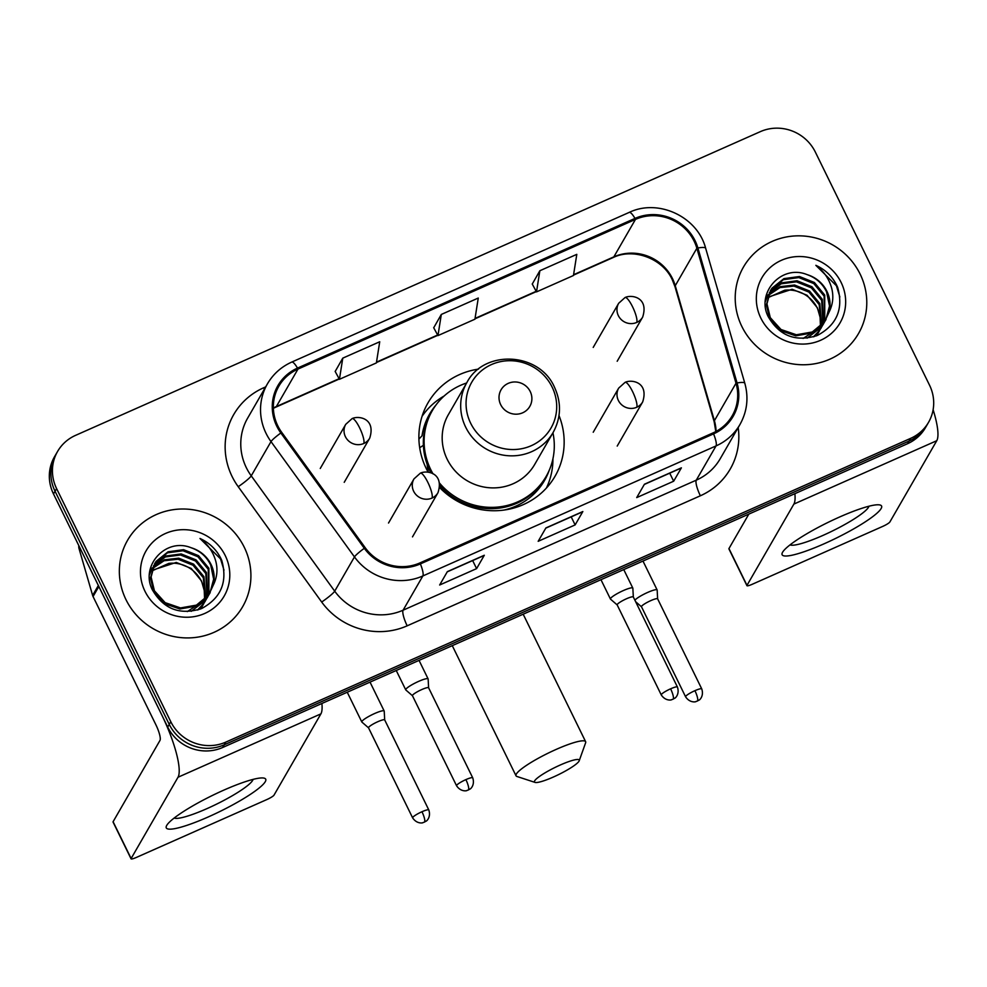 <?xml version="1.0" encoding="UTF-8"?>
<svg xmlns="http://www.w3.org/2000/svg" width="987" height="987" viewBox="0 0 987 987"><rect width="100%" height="100%" fill="white"/><g stroke="black" fill="none" stroke-linecap="round" stroke-linejoin="round"><path stroke-width="1.48" d="M478.522 369.113A73.359 70.447 30 0 0 427.976 402.893A73.359 70.447 30 0 0 426.236 468.517A73.359 70.447 30 0 0 428.136 472.131M439.696 487.627A73.359 70.447 30 0 0 555.064 476.215A73.359 70.447 30 0 0 559 415.552M57.579 451.454L54.482 456.796A41.528 39.875 30 0 0 53.495 493.944L167.704 727.061A41.528 39.875 30 0 0 222.692 747.48L907.534 443.718A41.528 39.875 30 0 0 925.461 427.667L927.003 424.99A41.528 39.875 30 0 1 909.076 441.041A41.528 39.875 30 0 0 927.003 424.99L928.557 422.313A41.528 39.875 30 0 0 929.532 385.177L815.336 152.06A41.528 39.875 30 0 0 760.348 131.641L75.505 435.39A41.528 39.875 30 0 0 57.579 451.454A41.528 39.875 30 0 0 56.592 488.59L170.788 721.707A41.528 39.875 30 0 0 225.776 742.125L910.619 438.364A41.528 39.875 30 0 0 928.557 422.313M170.788 721.707L169.246 724.384A41.528 39.875 30 0 0 224.234 744.803L909.076 441.041L224.234 744.803A41.528 39.875 30 0 1 169.246 724.384L55.05 491.267L169.246 724.384L167.704 727.061M56.037 454.119A41.528 39.875 30 0 0 55.05 491.267A41.528 39.875 30 0 1 56.037 454.119M126.003 599.689A66.437 63.797 30 0 0 183.422 637.812A66.437 63.797 30 0 0 242.679 606.66A66.437 63.797 30 0 0 244.258 547.242A66.437 63.797 30 0 0 186.839 509.119A66.437 63.797 30 0 0 127.582 540.259A66.437 63.797 30 0 0 126.003 599.689A66.437 63.797 30 0 0 183.422 637.812A66.437 63.797 30 0 0 242.679 606.66A66.437 63.797 30 0 0 244.258 547.242A66.437 63.797 30 0 0 186.839 509.119A66.437 63.797 30 0 0 127.582 540.259A66.437 63.797 30 0 0 126.003 599.689M741.879 326.524A66.437 63.797 30 0 0 799.285 364.647A66.437 63.797 30 0 0 858.542 333.507A66.437 63.797 30 0 0 860.121 274.078A66.437 63.797 30 0 0 802.702 235.955A66.437 63.797 30 0 0 743.445 267.095A66.437 63.797 30 0 0 741.879 326.524A66.437 63.797 30 0 0 799.285 364.647A66.437 63.797 30 0 0 858.542 333.507A66.437 63.797 30 0 0 860.121 274.078A66.437 63.797 30 0 0 802.702 235.955A66.437 63.797 30 0 0 743.445 267.095A66.437 63.797 30 0 0 741.879 326.524M277.791 425.829A44.292 42.527 -150 0 1 278.84 386.213A44.292 42.527 -150 0 1 297.975 369.089L635.468 219.398A44.292 42.527 -150 0 1 696.859 248.255L736.006 383.227A44.292 42.527 -150 0 1 732.218 415.761A44.292 42.527 -150 0 1 713.083 432.886L419.894 562.935A44.292 42.527 -150 0 1 365.19 547.699L281.727 432.38A44.292 42.527 -150 0 1 277.791 425.829M276.804 426.273A45.402 43.601 30 0 0 280.839 432.985L364.302 548.303A45.402 43.601 30 0 0 420.376 563.91L713.564 433.873A45.402 43.601 30 0 0 737.067 382.968L697.908 247.996A45.402 43.601 30 0 0 634.986 218.411L297.494 368.102A45.402 43.601 30 0 0 276.804 426.273M539.852 270.734L536.509 291.893L573.459 275.509L576.803 254.35L539.852 270.734L532.252 284.059M342.773 358.145L339.429 379.304L376.38 362.92L379.724 341.761L342.773 358.145L335.173 371.47M441.312 314.446L437.969 335.592L474.92 319.208L478.263 298.049L441.312 314.446L433.712 327.77M484.309 555.249L476.598 568.623L439.647 585.007L447.358 571.633L484.309 555.249A11.067 2.529 -113.9 0 1 483.988 555.545A11.067 2.529 -113.9 0 0 483.988 555.545L447.234 571.855L483.988 555.545M681.388 467.838L673.665 481.212L636.714 497.596L644.437 484.222L681.388 467.838A11.067 2.529 -113.9 0 1 681.067 468.134L644.314 484.444L681.042 468.146A11.067 2.529 -113.9 0 0 681.067 468.134M582.848 511.537L575.137 524.911L538.174 541.308L545.897 527.934L582.848 511.537A11.067 2.529 -113.9 0 1 582.527 511.846L545.774 528.144L582.515 511.858A11.067 2.529 -113.9 0 0 582.527 511.846M575.137 524.911L571.189 516.88M673.665 481.212L669.729 473.168M476.598 568.623L472.65 560.579M437.969 335.592L433.675 327.684M339.429 379.304L335.136 371.396M536.509 291.893L532.215 283.985M152.714 567.944L164.348 559.802L178.684 558.173L193.637 564.157L203.964 576.729L205.74 598.529M205.555 599.134L204.951 600.91M204.716 601.49L203.976 603.18M203.717 603.736L200.299 609.09M152.504 568.524L164.039 560.752L178.079 559.234L193.033 565.218L203.347 577.79L205.296 598.973M205.123 599.59L204.543 601.379M204.334 601.971L203.63 603.686M203.371 604.241L202.532 605.882M202.224 606.425L200.571 608.979M153.651 565.65L165.606 556.039L181.139 553.929L196.092 559.913L206.406 572.472L207.393 596.654M207.171 597.234L206.431 598.936M206.16 599.491L203.853 603.378L197.449 610.052M153.392 566.217L165.248 556.989L180.522 554.99L195.475 560.974L205.802 573.533L206.999 597.135M206.789 597.715L206.073 599.442M205.814 599.997L204.975 601.638M205.296 601.108L198.523 609.719M213.266 585.155A31.276 30.042 30 0 0 211.033 564.453A31.276 30.042 30 0 0 191.17 547.76C165.545 537.175 140.043 566.119 152.331 589.77C163.645 609.226 180.078 615.481 201.619 608.56C221.014 598.023 227.738 582.009 221.791 560.505L220.829 558.408C216.276 549.352 209.318 542.714 199.979 538.483C207.936 544.281 213.217 551.955 215.845 561.492C217.917 569.672 217.054 577.555 213.266 585.155L208.75 594.877L196.45 605.117L180.51 607.93L165.137 602.65L154.416 590.794L151.097 577L154.774 563.478L156.156 561.319L168.049 551.782L183.582 549.685L198.547 555.669L208.862 568.228L208.886 594.692M208.615 595.235L206.295 599.121L187.283 611.595M154.478 564.009L167.445 552.843L182.977 550.746L197.931 556.73L208.245 569.289L208.528 595.186M208.269 595.753L207.43 597.394M207.739 596.864L205.691 600.182L191.244 611.323M191.17 547.76C200.176 550.931 206.678 556.693 210.7 565.045L213.648 579.159L209.886 593.138M210.194 592.619L208.134 595.938L195.833 606.178L179.893 608.991L164.521 603.711L153.799 591.867L150.48 578.061L154.774 563.478M151.973 570.338L176.241 562.43L191.194 568.413L201.508 580.973L204.235 590.448L204.593 599.652M204.235 590.448A31.276 30.042 30 0 0 201.385 581.183A31.276 30.042 30 0 0 168.789 563.392L151.825 570.967M149.481 574.779L152.331 567.722L149.568 573.484M144.978 591.275A45.118 43.329 30 0 0 204.728 613.458A45.118 43.329 30 0 0 225.283 555.656A45.118 43.329 30 0 0 165.532 533.461A45.118 43.329 30 0 0 144.978 591.275M199.979 538.483L220.545 558.901L223.987 570.141M208.282 816.928A55.358 8.858 -26.1 0 1 167.185 824.7A55.358 8.858 -26.1 0 1 223.716 790.18A55.358 8.858 -26.1 0 1 262.616 777.941A55.358 8.858 -26.1 0 1 208.282 816.928M174.181 818.026A44.292 7.082 153.9 0 0 207.048 808.587A44.292 7.082 153.9 0 0 253.067 779.385M98.416 585.39A6.921 6.65 30 0 0 98.848 586.5L161.695 714.785A55.358 12.658 66.1 0 1 178.018 777.238L131.123 858.517A6.921 1.11 153.9 0 0 131.074 858.838A6.921 1.11 153.9 0 0 136.317 857.456L266.885 799.544A6.921 1.11 153.9 0 0 274.004 795.152L320.898 713.872L178.018 777.238M321.898 703.472A55.358 12.658 66.1 0 1 320.898 713.872M131.074 858.838L113.036 822.023A6.921 1.11 -26.1 0 1 113.098 821.715L159.98 740.435A13.843 3.158 -113.9 0 0 155.909 724.816L93.049 596.53A6.921 6.65 -150 0 1 92.63 595.42L79.022 548.525A6.921 6.65 -150 0 1 78.837 545.651M553.362 777.028A24.909 3.985 153.9 0 0 579.196 760.78A24.909 3.985 153.9 0 0 560.308 764.987A24.909 3.985 153.9 0 0 535.053 782.407A24.909 3.985 153.9 0 0 553.362 777.028M535.053 782.407L516.929 776.473A38.752 6.206 -26.1 0 1 516.028 775.794A38.752 6.206 -26.1 0 1 556.236 749.38A38.752 6.206 -26.1 0 1 585.636 741.693A38.752 6.206 -26.1 0 1 585.612 742.816L579.196 760.78M530.229 391.531A16.606 15.952 30 0 0 508.231 383.363A16.606 15.952 30 0 0 500.668 404.633A16.606 15.952 30 0 0 522.666 412.8A16.606 15.952 30 0 0 530.229 391.531M466.863 382.598L448.357 414.651A49.831 47.845 30 0 0 447.173 459.226A49.831 47.845 30 0 0 490.243 487.812A49.831 47.845 30 0 0 534.683 464.458L553.176 432.392C561.122 417.711 561.554 402.647 554.472 387.2C539.346 352.112 484.025 349.127 466.863 382.598A49.831 47.845 30 0 0 465.679 427.161A49.831 47.845 30 0 0 508.737 455.76A49.831 47.845 30 0 0 553.176 432.392M466.629 382.993A65.747 63.131 30 0 0 432.257 410.715A65.747 63.131 30 0 0 430.702 469.516A65.747 63.131 30 0 0 433.059 473.92M432.257 410.715L431.492 412.048A65.747 63.131 30 0 0 429.925 470.861A65.747 63.131 30 0 0 430.974 472.896M427.149 464.309A51.904 49.843 30 0 0 428.383 472.181M439.82 485.641A65.747 63.131 30 0 0 545.379 477.757L546.144 476.425A65.747 63.131 30 0 0 552.942 432.799M439.548 483.099A65.747 63.131 30 0 0 546.144 476.425M552.942 458.721A71.977 69.115 -150 0 1 546.416 488.034M419.697 447.765L423.386 445.285M418.907 439.092L422.017 435.81A66.363 63.723 30 0 1 435.872 405.163M422.078 416.292A71.977 69.115 -150 0 1 444.187 395.972M384.696 719.942L384.214 711.146A12.461 1.999 153.9 0 0 384.177 711.01A12.461 1.999 153.9 0 0 374.727 713.478A12.461 1.999 153.9 0 0 361.908 721.411A12.461 1.999 153.9 0 0 361.81 721.978A12.461 1.999 153.9 0 0 361.896 722.077L368.546 727.851M384.708 719.992A8.994 1.443 153.9 0 0 384.683 719.893A8.994 1.443 153.9 0 0 377.861 721.682A8.994 1.443 153.9 0 0 368.595 727.407A8.994 1.443 153.9 0 0 368.521 727.814A8.994 1.443 153.9 0 0 368.583 727.888M657.65 598.924A8.994 1.443 153.9 0 0 657.626 598.838L657.169 590.078A12.461 1.999 153.9 0 0 657.132 589.955A12.461 1.999 153.9 0 0 647.682 592.422A12.461 1.999 153.9 0 0 634.925 600.244M694.922 690.678A8.994 1.443 153.9 0 0 685.595 696.81C690.147 703.645 696.748 701.634 695.773 701.597L697.316 701.066A8.994 2.06 66.1 0 0 697.575 700.819A8.994 2.06 -113.9 0 0 694.922 690.678A8.994 1.443 153.9 0 1 701.745 688.889L657.626 598.838A8.994 1.443 153.9 0 0 650.803 600.614A8.994 1.443 153.9 0 0 641.55 606.339A8.994 1.443 153.9 0 0 641.476 606.746A8.994 1.443 153.9 0 0 641.538 606.832M428.617 687.816L428.136 679.019A12.461 1.999 153.9 0 0 428.099 678.883A12.461 1.999 153.9 0 0 417.353 681.955A12.461 1.999 153.9 0 0 405.83 689.284A12.461 1.999 153.9 0 0 405.731 689.851A12.461 1.999 153.9 0 0 405.817 689.962L412.467 695.736A8.994 1.443 153.9 0 0 412.504 695.761M428.629 687.865A8.994 1.443 153.9 0 0 428.605 687.779A8.994 1.443 153.9 0 0 421.782 689.555A8.994 1.443 153.9 0 0 412.517 695.28A8.994 1.443 153.9 0 0 412.443 695.687L456.562 785.751C461.114 792.586 467.715 790.575 466.74 790.538L468.282 790.007A8.994 2.06 66.1 0 0 468.541 789.76A8.994 2.06 -113.9 0 0 465.889 779.619A8.994 1.443 153.9 0 0 456.562 785.751M633.333 597.024L632.852 588.227A12.461 1.999 153.9 0 0 632.815 588.092A12.461 1.999 153.9 0 0 622.057 591.151A12.461 1.999 153.9 0 0 610.546 598.492A12.461 1.999 153.9 0 0 610.447 599.047A12.461 1.999 153.9 0 0 610.534 599.158L617.183 604.932A8.994 1.443 153.9 0 0 617.22 604.969M633.346 597.073A8.994 1.443 153.9 0 0 633.321 596.975A8.994 1.443 153.9 0 0 626.486 598.764A8.994 1.443 153.9 0 0 617.233 604.488A8.994 1.443 153.9 0 0 617.159 604.895L661.278 694.947C665.83 701.794 672.431 699.771 671.456 699.734L672.998 699.215A8.994 2.06 66.1 0 0 673.257 698.969A8.994 2.06 -113.9 0 0 670.605 688.815A8.994 1.443 153.9 0 0 661.278 694.947M824.145 543.775A55.358 8.858 -26.1 0 1 783.049 551.536A55.358 8.858 -26.1 0 1 839.579 517.015A55.358 8.858 -26.1 0 1 878.479 504.789A55.358 8.858 -26.1 0 1 824.145 543.775M790.044 544.873A44.292 7.082 153.9 0 0 822.911 535.435A44.292 7.082 153.9 0 0 868.93 506.232M794.88 493.685A55.358 12.658 66.1 0 1 793.881 504.086L746.986 585.365A6.921 1.11 153.9 0 0 746.937 585.673A6.921 1.11 153.9 0 0 752.18 584.304L882.748 526.392A6.921 1.11 153.9 0 0 889.867 521.987L936.762 440.708L793.881 504.086M933.122 409.728A55.358 12.658 66.1 0 1 936.762 440.708M746.937 585.673L728.899 548.871A6.921 1.11 -26.1 0 1 728.961 548.55L748.825 514.116M768.577 294.78L780.211 286.649L794.547 285.021L809.513 291.005L819.827 303.564L821.603 325.365M821.418 325.969L820.814 327.746M820.592 328.326L819.852 330.028M819.58 330.571L816.163 335.925M768.379 295.372L779.903 287.599L793.943 286.082L808.896 292.066L819.21 304.625L821.159 325.821M820.987 326.426L820.419 328.227M820.197 328.807L819.494 330.522M819.235 331.089L818.396 332.73M818.704 332.2L816.434 335.827M769.515 292.497L781.47 282.874L797.002 280.764L811.956 286.748L822.282 299.32L823.269 323.502M823.035 324.081L822.294 325.772M822.023 326.327L819.716 330.213L813.313 336.888M769.268 293.053L781.112 283.824L796.386 281.826L811.351 287.822L821.665 300.381L822.862 323.983M822.652 324.563L821.937 326.278M821.69 326.833L820.851 328.474M821.159 327.955L814.386 336.555M829.129 312.003A31.276 30.042 30 0 0 826.909 291.301A31.276 30.042 30 0 0 807.045 274.608C781.408 264.01 755.919 292.954 768.194 316.605C779.508 336.061 795.941 342.329 817.483 335.395C836.89 324.871 843.614 308.857 837.655 287.353L836.692 285.243C832.14 276.2 825.194 269.55 815.842 265.33C823.8 271.129 829.092 278.79 831.708 288.327C833.781 296.507 832.917 304.403 829.129 312.003L824.614 321.713L812.313 331.965L796.373 334.778L781.001 329.498L770.279 317.641L766.961 303.836L770.65 290.314L772.019 288.155L783.925 278.63L799.458 276.52L814.411 282.504L824.725 295.076L824.75 321.528M824.478 322.083L822.171 325.969L803.147 338.43M770.341 290.844L783.308 279.691L798.841 277.581L813.794 283.565L824.12 296.137L824.392 322.033M824.133 322.589L823.294 324.229M823.602 323.699L821.554 327.03L807.107 338.159M807.045 274.608C816.039 277.779 822.541 283.54 826.563 291.881L829.524 306.007L825.749 319.985M826.057 319.455L824.009 322.774L811.696 333.026L795.756 335.839L780.396 330.559L769.663 318.702L766.356 304.909L770.65 290.314M767.837 297.186L792.105 289.265L807.058 295.249L817.372 307.808L820.098 317.296L820.456 326.5M820.098 317.296A31.276 30.042 30 0 0 817.261 308.018A31.276 30.042 30 0 0 784.665 290.227L767.689 297.803M765.344 301.615L768.194 294.558L765.431 300.319M760.841 318.11A45.118 43.329 30 0 0 820.592 340.293A45.118 43.329 30 0 0 841.146 282.492A45.118 43.329 30 0 0 781.396 260.309A45.118 43.329 30 0 0 760.841 318.11M815.842 265.33L836.408 285.736L839.863 296.988M222.692 747.48L225.776 742.125M53.495 493.944L56.592 488.59M907.534 443.718L910.619 438.364M696.859 248.255L675.244 285.724A44.292 42.527 30 0 0 672.505 278.63A44.292 42.527 30 0 0 613.852 256.854L573.583 274.719M716.081 431.418A44.292 42.527 30 0 0 714.403 420.696L675.244 285.724A24.909 4.91 163.8 0 0 675.034 286.81L672.295 279.765C662.647 258.298 633.309 247.651 613.137 257.545A24.909 5.688 -113.9 0 0 613.852 256.854L635.468 219.398M297.975 369.089L276.36 406.545A44.292 42.527 30 0 0 273.362 408.013M738.19 427.568A69.201 66.462 -150 0 1 700.363 495.782L407.175 625.82A13.843 3.158 -113.9 0 1 403.091 610.2L422.855 575.952A55.358 53.162 -150 0 1 354.469 556.927L271.006 441.596A55.358 53.162 -150 0 1 266.083 433.416A55.358 53.162 -150 0 1 267.403 383.894L247.638 418.143A55.358 53.162 30 0 0 246.318 467.665A55.358 53.162 30 0 0 251.241 475.845L334.704 591.176A55.358 53.162 30 0 0 403.091 610.2L696.279 480.163A55.358 53.162 30 0 0 720.202 458.758L739.954 424.509A55.358 53.162 -150 0 1 716.044 445.914L422.855 575.952A13.843 3.158 -113.9 0 0 420.376 563.91M280.839 432.985A13.843 1.629 -35.9 0 0 271.006 441.596L251.241 475.845A13.843 1.629 144.1 0 1 238.225 486.702A69.201 66.462 -150 0 1 263.603 387.805L265.663 386.892M713.564 433.873A13.843 3.158 66.1 0 1 716.044 445.914L696.279 480.163A13.843 3.158 -113.9 0 0 700.363 495.782M737.067 382.968A13.843 2.727 -16.2 0 1 744.815 383.24L705.656 248.268C697.599 216.782 658.329 198.35 629.2 212.402L291.708 362.093A13.843 3.158 66.1 0 1 297.494 368.102M407.175 625.82A69.201 66.462 -150 0 1 321.688 602.033A13.843 1.629 144.1 0 0 334.704 591.176L354.469 556.927A13.843 1.629 -35.9 0 1 364.302 548.303M697.908 247.996A13.843 2.727 -16.2 0 1 705.656 248.268M634.986 218.411A13.843 3.158 -113.9 0 0 629.2 212.402M321.688 602.033L238.225 486.702M263.603 387.805A13.843 3.158 -113.9 0 0 264.319 389.223M736.006 383.227L714.403 420.696A24.909 4.91 163.8 0 0 714.181 421.782L675.034 286.81M536.188 291.301L475.055 318.419M437.648 335.012L376.516 362.13M339.109 378.712L276.36 406.545A24.909 5.688 -113.9 0 1 275.644 407.236L273.374 408.322M98.848 586.5L93.049 596.53M113.098 821.715L131.123 858.517M92.63 595.42L98.355 585.501M79.688 547.39L79.022 548.525M552.115 387.064A45.772 43.959 30 0 0 491.501 364.548A45.772 43.959 30 0 0 470.651 423.201A45.772 43.959 30 0 0 531.265 445.705A45.772 43.959 30 0 0 552.115 387.064M503.901 510.082A66.363 63.723 30 0 0 549.142 470.515M320.257 468.48L345.734 424.336A13.843 13.287 30 0 0 363.722 443.521A13.843 3.158 -113.9 0 0 359.65 427.902A13.843 3.158 66.1 0 0 352.1 418.599C358.762 415.354 376.059 418.439 369.706 438.166A13.843 13.287 30 0 1 363.722 443.521M421.967 811.733A8.994 1.443 153.9 0 0 412.64 817.865C417.193 824.713 423.793 822.702 422.818 822.664L424.361 822.134A8.994 2.06 66.1 0 0 424.62 821.887A8.994 2.06 -113.9 0 0 421.967 811.733A8.994 1.443 153.9 0 1 428.802 809.957L384.683 719.893M593.212 347.424L618.676 303.268A13.843 13.287 30 0 0 636.677 322.453A13.843 3.158 -113.9 0 0 632.593 306.846A13.843 3.158 66.1 0 0 625.055 297.531C631.705 294.286 649.014 297.383 642.66 317.098A13.843 13.287 30 0 1 636.677 322.453M388.52 523.036L413.985 478.892A13.843 13.287 30 0 0 431.985 498.077A13.843 3.158 -113.9 0 0 427.902 482.458A13.843 3.158 66.1 0 0 420.363 473.155C427.013 469.911 444.323 472.995 437.969 492.723A13.843 13.287 30 0 1 431.985 498.077M428.605 687.779L472.724 777.83A8.994 1.443 153.9 0 0 465.889 779.619M593.224 432.244L618.701 388.088A13.843 13.287 30 0 0 636.701 407.273A13.843 3.158 -113.9 0 0 632.618 391.666A13.843 3.158 66.1 0 0 625.079 382.351C631.729 379.107 649.039 382.203 642.673 401.931A13.843 13.287 30 0 1 636.701 407.273M633.321 596.975L677.427 687.026A8.994 1.443 153.9 0 0 670.605 688.815M728.961 548.55L746.986 585.365M739.954 424.509C747.184 411.517 748.8 397.761 744.815 383.24M291.708 362.093C281.258 366.831 273.152 374.085 267.403 383.894M715.809 431.566L714.181 421.782M613.137 257.545L573.521 275.114M536.348 291.597L474.981 318.813M437.809 335.309L376.442 362.525M339.269 379.008L275.644 407.236M202.224 606.413L202.841 605.352M523.172 614.198L585.636 741.693M452.268 645.646L516.028 775.794M345.734 424.336L352.1 418.599M370.026 682.128L384.177 711.01M344.229 482.322L369.706 438.166M347.239 692.232L361.81 721.978M412.64 817.865L368.521 727.814M428.802 809.957C431.43 817.976 425.533 821.887 426.211 821.036L424.361 822.134M618.676 303.268L625.055 297.531M642.981 561.06L657.132 589.955M617.183 361.254L642.66 317.098M641.488 606.795L635.628 601.7M685.595 696.81L641.476 606.746M701.745 688.889C704.385 696.908 698.488 700.832 699.154 699.98L697.316 701.066M413.985 478.892L420.363 473.155M419.043 660.389L428.099 678.883M396.243 670.494L405.731 689.851M472.724 777.83C475.352 785.849 469.454 789.76 470.133 788.921L468.282 790.007M412.492 536.879L437.969 492.723M618.701 388.088L625.079 382.351M623.747 569.585L632.815 588.092M600.96 579.69L610.447 599.047M677.427 687.026C680.068 695.045 674.17 698.969 674.837 698.117L672.998 699.215M617.208 446.075L642.673 401.931"/></g></svg>
